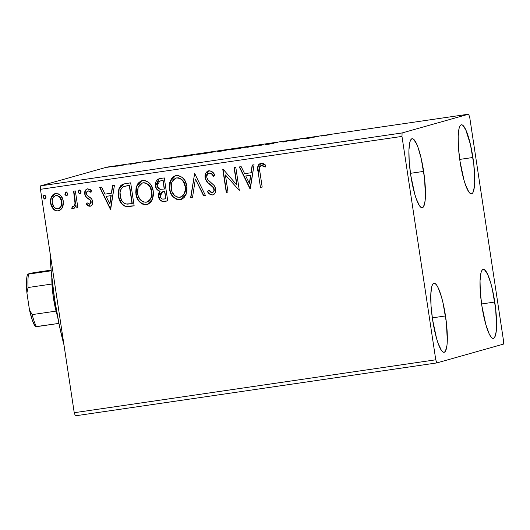 <?xml version="1.0" encoding="UTF-8"?>
<svg xmlns="http://www.w3.org/2000/svg" width="530" height="530" viewBox="0 0 530 530"><rect width="100%" height="100%" fill="white"/><g stroke="black" fill="none" stroke-linecap="round" stroke-linejoin="round"><path stroke-width="0.79" d="M472.906 157.489A34.894 6.665 -98.3 0 1 471.495 193.841A34.894 6.665 -98.3 0 1 459.974 161.14L458.47 147.804L458.178 136.217L459.146 128.147L460.06 125.842L461.226 124.822L462.584 125.126L465.698 129.618L470.415 144.425L473.8 164.254L474.701 182.413L474.37 186.984L472.82 192.787L471.66 193.808L470.296 193.503L468.785 191.88L465.559 184.996L463.962 179.995L459.974 161.14A34.894 6.665 -98.3 0 1 461.385 124.788A34.894 6.665 -98.3 0 1 472.906 157.489L459.722 159.417L472.906 157.489M445.505 315.94A34.894 6.665 -98.3 0 1 444.094 352.298A34.894 6.665 -98.3 0 1 432.573 319.597L431.069 306.254L430.777 294.667L431.745 286.598L432.659 284.292L433.825 283.272L435.183 283.583L436.693 285.2L438.297 288.075L441.517 297.085L443.014 302.882L446.399 322.71L447.3 340.869L446.969 345.434L445.419 351.244L444.259 352.264L442.894 351.953L441.384 350.337L438.158 343.447L436.561 338.451L432.573 319.597A34.894 6.665 -98.3 0 1 433.984 283.239A34.894 6.665 -98.3 0 1 445.505 315.94L432.321 317.874L445.505 315.94M423.642 171.395A34.894 6.665 -98.3 0 1 422.231 207.753A34.894 6.665 -98.3 0 1 410.71 175.046L409.206 161.71L408.915 150.123L409.882 142.053L410.803 139.748L411.962 138.727L413.32 139.032L416.434 143.531L418.064 147.539L421.158 158.338L424.537 178.16L425.438 196.325L425.106 200.89L423.556 206.7L422.397 207.714L421.032 207.409L419.522 205.786L416.295 198.902L414.699 193.9L410.71 175.046A34.894 6.665 -98.3 0 1 412.128 138.694A34.894 6.665 -98.3 0 1 423.642 171.395L410.458 173.323L423.642 171.395M494.768 302.034A34.894 6.665 -98.3 0 1 493.357 338.392A34.894 6.665 -98.3 0 1 481.836 305.684L480.332 292.348L480.041 280.761L481.008 272.692L481.922 270.386L483.082 269.366L484.447 269.671L487.554 274.169L490.78 283.179L492.277 288.976L495.663 308.798L496.564 326.964L496.232 331.528L494.682 337.338L493.516 338.352L492.158 338.047L490.647 336.431L489.044 333.555L485.825 324.546L481.836 305.684A34.894 6.665 -98.3 0 1 483.247 269.333A34.894 6.665 -98.3 0 1 494.768 302.034L481.584 303.968L494.768 302.034M75.346 415.825L436.879 362.911L503.381 344.136L503.5 340.677L469.712 117.282L468.606 114.175L402.098 132.951L40.572 185.864L107.073 167.089L468.606 114.175L402.098 132.951L401.978 136.409L435.766 359.797L74.233 412.718L40.452 189.323L401.978 136.409L435.766 359.797L436.879 362.911L503.381 344.136L503.5 340.677L469.712 117.282L468.606 114.175L107.073 167.089L40.572 185.864L40.452 189.323L74.233 412.718L75.346 415.825L74.233 412.718L435.766 359.797L436.879 362.911L75.346 415.825M124.841 164.87L111.896 166.804L125.06 164.777M139.734 162.478L130.552 164.24L139.734 162.478M148.572 161.617L155.297 160.252L148.095 161.325L151.004 161.147L148.062 161.696L155.297 160.252L147.572 161.445L150.957 161.16L148.572 161.617M179.06 157.006L190.754 155.595L195.066 154.382L179.06 157.006L190.754 155.595L195.066 154.382L178.703 157.152M217.598 151.249L220.069 151.09L217.035 151.679L224.362 150.679L228.669 149.46L217.525 151.269L220.063 151.037L217.519 151.64L224.362 150.679L228.669 149.46L217.452 151.308M259.084 145.008L247.245 147.327L257.905 145.326L262.019 145.167L259.084 145.008L259.144 145.392L258.799 145.048L247.245 147.327L257.905 145.326L262.019 145.167L259.084 145.008M298.483 139.244L295.276 140.145L287.187 140.894L282.874 142.113L287.83 140.953L295.912 140.205L300.225 138.986L295.276 140.145L287.187 140.894L282.874 142.113L287.83 140.953L295.912 140.205L300.225 138.986L298.483 139.244M321.664 136.044L329.382 134.772L321.664 136.044M306.923 138.595L318.47 136.316L303.697 138.476L306.923 138.595L318.47 136.316L303.697 138.476L306.923 138.595M267.59 143.908L272.168 143.564L269.353 144.107L273.924 143.299L269.32 143.656L277.667 142.404L268.286 143.749L272.168 143.564L265.245 144.611L269.412 144.1L274.043 143.259L269.876 143.531L277.667 142.404L267.458 143.961M247.391 147.009L229.709 149.652L247.702 146.883M213.789 151.931L196.107 154.575L214.1 151.799M167.288 159.033L178.842 156.754L164.068 158.914L167.288 159.033L178.842 156.754L164.068 158.914L167.288 159.033M144.935 161.756L142.04 162.18L144.982 161.736M131.612 163.71L128.671 164.148L131.659 163.691M109.882 166.89L106.947 167.328L109.929 166.87M62.487 207.449L63.355 204.414L62.964 199.757L60.864 195.762L58.512 193.914L55.59 193.523L52.914 194.735L51.218 197.18L50.449 200.088L50.675 203.891L52.152 207.575L54.179 209.82L56.796 210.933L59.592 210.523L61.765 208.694L62.487 207.449L63.275 201.241C62.6 196.464 60.036 193.894 55.59 193.523L54.835 193.689L51.072 197.544L50.529 203.109L53.119 208.833C54.491 210.423 56.193 211.119 58.22 210.92L58.936 210.768L62.487 207.449M73.577 208.621L76.015 205.448L76.141 207.992L77.877 207.74L75.34 190.932L73.597 191.191L75.015 203.235L74.432 205.521L73.418 206.548L72.312 206.442L71.755 208.35L72.974 208.74L74.154 208.31L75.77 205.521L76.141 207.992L77.877 207.74L75.34 190.932L73.597 191.191L75.055 202.645C75.18 204.461 74.538 205.786 73.133 206.627L72.312 206.442L71.755 208.35L73.465 208.661M90.484 206.15L91.942 205.011L92.531 203.699L92.28 200.068L91.147 198.26L87.099 195.424L86.43 192.913L86.966 191.588L88.159 190.866L89.643 191.237L90.809 192.284L91.571 190.581L89.828 189.184L87.238 188.919L85.78 189.846L84.992 191.184L84.853 194.888L86.224 197.365L90.239 200.254L90.902 202.506L90.239 203.891L89.365 204.235L87.052 202.778L86.251 204.368L88.901 206.196L90.213 206.203L86.503 204.302L90.365 206.19M125.418 183.605L122.523 184.407L120.847 185.513L118.846 188.998L118.25 194.04L119.628 200.439L121.383 203.513L124.848 206.157L127.968 206.587L134.143 205.832L130.672 182.837L123.781 183.95L118.899 188.832L118.462 196.08C118.912 200.837 121.165 204.235 125.219 206.289L134.143 205.832L130.672 182.837L125.418 183.605M164.274 177.914L159.179 178.69L157.118 179.796L155.615 182.327L155.409 185.884L156.807 189.296L159.868 191.244L159.053 192.357L158.397 195.047L158.722 197.544L159.676 199.571L160.828 200.777L162.352 201.413L167.752 200.91L164.274 177.914L159.04 178.723L155.409 185.884C155.807 188.64 157.291 190.422 159.868 191.244L158.49 196.444C159.066 200.062 161.087 201.705 164.552 201.38L167.752 200.91L164.274 177.914M194.689 173.462L190.634 197.564L192.529 197.286L195.385 179.034L203.52 195.676L205.408 195.398L194.689 173.462L190.634 197.564L192.529 197.286L195.385 179.034L203.52 195.676L205.408 195.398L194.689 173.462M234.088 167.699L236.672 184.804L223.183 169.295L222.785 169.355L226.264 192.35L228.006 192.092L225.409 174.946L239.302 190.442L235.823 167.447L234.088 167.699L236.672 184.804L223.183 169.295L222.785 169.355L226.264 192.35L228.006 192.092L225.409 174.946L239.302 190.442L235.823 167.447L234.088 167.699M261.018 163.154C257.746 164.856 256.772 167.745 258.103 171.813L260.449 187.342L262.191 187.09L259.746 170.898L259.654 167.328L260.581 165.85L261.694 165.493L265.073 167.082L265.682 165.181L263.556 163.631L261.018 163.154L258.806 164.326L257.779 166.652L257.944 170.713L260.449 187.342L262.191 187.09L259.872 171.793C258.918 169.05 259.428 166.957 261.389 165.512L265.073 167.082L265.682 165.181L260.429 163.28M250.312 188.826L254.075 164.77L252.181 165.049L250.975 172.76L244.628 173.688L241.19 166.659L239.302 166.937L250.021 188.872L254.075 164.77L252.181 165.049L250.975 172.76L244.628 173.688L241.19 166.659L239.302 166.937L250.312 188.826M213.067 194.821L212.47 194.967C215.101 193.973 216.174 191.993 215.697 189.011L214.272 185.639L207.753 179.65L206.846 177.477C206.548 175.251 207.402 173.8 209.416 173.118L211.006 173.284L213.782 176.364C212.927 174.443 211.556 173.336 209.661 173.045L209.416 173.118C211.311 173.409 212.682 174.509 213.53 176.43L214.769 175.059C213.59 172.363 211.642 170.932 208.933 170.779L206.978 171.66L205.686 173.403L205.064 175.503L205.103 177.702L206.839 181.624L213.464 187.825L214.001 190.409L213.08 192.218L211.039 192.469L208.661 190.104L207.515 191.714L209.589 194.066L212.47 194.967L214.147 194.205L215.266 192.721L215.75 190.906L215.505 188.11L214.06 185.381L207.753 179.65L206.972 178.06L206.832 176.066L207.641 174.138L209.416 173.118L211.874 174.185L213.53 176.43L214.769 175.059L211.675 171.389L208.635 170.826M186.852 186.262L184.791 180.392L182.075 177.258L178.371 175.549L174.357 176.139L171.342 178.882L169.693 182.684L169.361 187.878L170.587 192.98L172.787 196.557L176.053 199.134L179.08 199.79L182.068 199.094L184.162 197.485L186.03 194.477L186.991 190.436L186.852 186.262C185.944 179.703 182.433 176.132 176.324 175.549L175.384 175.755L170.176 181.161L169.487 188.919C170.375 195.563 173.919 199.161 180.114 199.704L180.902 199.545L186.176 194.099L186.852 186.262M153.249 191.178L151.189 185.308L148.473 182.181L144.763 180.465L140.755 181.061L137.74 183.804L136.091 187.6L135.759 192.794L136.985 197.902L139.178 201.48L142.451 204.057L145.478 204.706L148.466 204.01L150.944 201.956L152.421 199.399L153.389 195.351L153.249 191.178C152.342 184.619 148.831 181.048 142.716 180.472L141.775 180.67L136.574 186.083L135.885 193.834C136.773 200.486 140.317 204.083 146.512 204.626L147.3 204.461L152.574 199.015L153.249 191.178M110.684 209.264L114.447 185.208L112.552 185.487L111.346 193.198L105 194.126L101.561 187.097L99.673 187.375L110.392 209.31L114.447 185.208L112.552 185.487L111.346 193.198L105 194.126L101.561 187.097L99.673 187.375L110.684 209.264M80.202 193.801L81.09 191.747L80.004 190.137L78.751 190.323L78.261 192.503L79.599 193.881L80.924 193.072L81.09 191.747L79.175 190.084M66.879 195.756L67.76 193.702L66.674 192.085L65.428 192.271L64.938 194.457L66.27 195.828L67.595 195.02L67.76 193.702L65.853 192.039M45.156 198.935L46.037 196.882L44.951 195.265L43.698 195.451L43.208 197.637L44.546 199.008L45.871 198.2L46.037 196.882L44.129 195.219M258.19 170.627L258.349 171.746L260.555 163.247M265.318 167.01L262.827 165.605L261.389 165.512M261.635 165.439L264.715 166.619M260.641 163.22L258.627 164.85L257.958 167.434M257.958 167.427L257.971 168.275M250.319 188.793L239.56 166.897L250.319 188.793M251.22 172.687L252.426 165.016L251.22 172.687M249.577 183.234L250.836 175.158L245.728 175.94L250.836 175.158L249.332 183.3L245.728 175.94L250.591 175.225L249.577 183.234M239.295 190.409L225.409 174.946L239.295 190.409M227.999 192.059L226.264 192.35L223.037 169.315L226.515 192.277L227.999 192.059M236.923 184.738L234.34 167.659L236.923 184.738M208.992 173.237L209.416 173.118M212.47 194.967L212.715 194.901C210.542 194.788 208.893 193.702 207.76 191.648L207.515 191.714C208.648 193.768 210.297 194.855 212.47 194.967L212.954 194.861M212.358 186.162L209.979 184.573L212.715 186.474L214.027 188.501L214.219 189.296L212.47 186.547L214.266 189.819L213.954 191.337L212.384 192.536C213.862 192.032 214.471 190.946 214.219 189.296L213.974 189.362C214.226 191.019 213.617 192.098 212.132 192.609L208.661 190.104L207.515 191.714L208.76 190.237L207.76 191.648L209.84 194M212.715 192.463L212.132 192.609M208.933 170.779C205.885 171.939 204.606 174.244 205.103 177.702C205.799 180.624 207.422 182.916 209.979 184.573L210.224 184.5C207.667 182.843 206.044 180.551 205.348 177.63L208.502 170.865M207.223 171.588L206.481 172.402M205.541 174.357L205.282 177.08L205.971 179.716M206.468 180.657L207.793 182.366M208.555 183.108L212.113 185.957M209.834 193.993L211.205 194.768M211.94 194.927L213.173 194.802M205.395 195.371L203.52 195.676L195.385 179.034L203.765 195.61L205.395 195.371M192.536 197.253L190.634 197.564L194.643 173.469L190.88 197.491L192.536 197.253M181.028 199.505L180.359 199.638C174.165 199.094 170.627 195.497 169.732 188.846L170.395 181.154L175.503 175.721M178.279 199.651L181.359 199.406M174.615 176.066L173.575 176.682M172.906 177.232L172.402 177.742M171.601 178.796L169.944 182.618M169.732 183.619L169.527 185.646M169.534 186.732L170.163 190.913L171.382 194.066M171.793 194.788L173.032 196.491M174.509 197.935L175.225 198.458M176.285 199.061L177.093 199.373M176.165 178.014L178.63 177.835M179.524 178.06L182.757 180.405L184.486 183.241L185.215 185.632M179.928 197.286C184.453 195.325 186.269 191.714 185.361 186.454L185.116 186.527C186.017 191.781 184.208 195.398 179.683 197.359C174.761 196.835 171.939 193.934 171.23 188.667L171.76 182.373L176.04 178.047L176.735 177.901C181.618 178.405 184.407 181.28 185.116 186.527L185.48 189.819L184.944 192.43M184.705 193.072L182.83 195.828M182.201 196.345L180.73 197.1M185.361 186.454C184.652 181.214 181.863 178.338 176.987 177.828L176.04 178.047M180.531 197.167L177.232 197.127L174.542 195.497L172.111 191.906L171.375 189.495L171.11 185.301L171.892 182.042L173.787 179.319L176.331 177.974L179.286 178.133L181.326 179.306L183.486 181.823L185.116 186.527L185.235 189.886L184.453 193.145L182.592 195.888L179.683 197.359M160.63 200.353L162.597 201.34L167.745 200.883L164.803 201.314C161.332 201.638 159.311 199.995 158.735 196.372L160.113 191.171C157.536 190.356 156.052 188.567 155.654 185.818L159.166 178.696M159.424 178.623L157.821 179.345L156.304 181.161M155.615 183.4L156.145 187.627M156.608 188.567L157.072 189.243M157.668 189.892L158.43 190.469M159.232 190.873L160.113 191.171L158.814 193.596L158.655 195.676L159.921 199.505M161.074 200.711L162.061 201.215M159.464 181.161L163.134 180.458L164.432 189.011L160.497 189.343C158.589 188.872 157.47 187.633 157.145 185.632L159.755 181.055L161.153 180.75L159.755 181.055M162.312 191.886L164.784 191.37L165.903 198.737L163.856 199.075C161.763 199.28 160.55 198.306 160.219 196.146L162.551 191.794L163.903 191.496L162.551 191.794M163.651 191.569L164.784 191.37L163.651 191.569L164.538 191.436L165.903 198.737L164.784 191.37L165.658 198.81L162.538 199.075L161.352 198.525L160.577 197.438L160.219 194.49L161.352 192.35L163.651 191.569M160.901 180.823L163.134 180.458L160.901 180.823L162.889 180.531L164.432 189.011L163.134 180.458L164.181 189.077L159.855 189.177L157.509 186.924L157.085 184.751L157.847 182.26L159.219 181.227L160.901 180.823M147.426 204.421L146.757 204.553C140.563 204.01 137.018 200.413 136.13 193.761L136.793 186.076L141.894 180.637M144.677 204.567L147.757 204.328M141.013 180.982L139.973 181.605M139.304 182.148L138.8 182.665M137.999 183.711L136.336 187.534M136.124 188.541L135.925 190.561M135.932 191.655L136.561 195.828L137.774 198.982M138.191 199.704L139.43 201.407M140.907 202.851L141.616 203.374M142.683 203.977L143.484 204.295M142.557 182.929L145.028 182.757M145.916 182.976L149.149 185.321L150.884 188.157L151.613 190.561M146.326 202.208C150.851 200.241 152.66 196.63 151.759 191.376L151.514 191.443C152.415 196.703 150.606 200.314 146.075 202.274C141.152 201.751 138.337 198.856 137.621 193.582L138.158 187.289L142.438 182.963L143.133 182.817C148.009 183.327 150.805 186.202 151.514 191.443L151.858 192.231M151.918 193.052L151.341 197.345M151.096 197.995L149.228 200.744M148.599 201.268L147.877 201.711M147.897 201.705L147.128 202.023M151.759 191.376C151.05 186.129 148.261 183.254 143.378 182.751L142.438 182.963M146.929 202.082L143.63 202.049L140.934 200.413L138.509 196.822L137.774 194.411L137.508 190.217L138.29 186.957L140.185 184.235L142.729 182.89L145.684 183.049L147.724 184.228L149.884 186.739L151.514 191.443L151.633 194.808L150.851 198.061L148.99 200.804L146.075 202.274M128.214 206.521L134.143 205.799L130.724 206.336L125.471 206.223C121.41 204.169 119.157 200.764 118.707 196.007L119.124 188.826L123.907 183.91M123.715 183.97L121.098 185.447M120.443 186.189L119.429 187.991M119.098 188.905L118.501 193.993M118.574 194.994L119.011 197.617M119.17 198.28L121.628 203.44L124.013 205.574L126.16 206.395M126.816 206.481L127.392 206.514M124.186 186.421L129.532 185.381L132.295 203.659L129.532 185.381L132.295 203.659L125.809 203.984C122.43 202.447 120.555 199.731 120.197 195.828C119.435 192.264 120.323 189.316 122.861 186.991L127.664 185.652L124.576 186.288M127.419 185.725L129.532 185.381L127.419 185.725L129.287 185.447L132.049 203.725L127.081 204.156L124.603 203.513L121.86 200.777L120.443 197.12L120.065 192.344L121.377 188.422L123.384 186.706L127.419 185.725M110.684 209.231L99.931 187.335L110.684 209.231M111.591 193.125L112.797 185.454L111.591 193.125M109.948 203.672L111.207 195.596L106.099 196.378L111.207 195.596L109.703 203.739L106.099 196.378L110.962 195.663L109.948 203.672M90.941 203.169L89.795 204.156L91.133 201.645L89.55 204.222L87.052 202.778L86.251 204.368L87.192 202.93L86.503 204.302L87.298 205.064M89.994 204.103L89.55 204.222M90.239 200.254L90.888 201.718L90.484 200.181L88.238 198.776L90.239 200.254M85.681 196.736L88.483 198.704L85.681 196.736L84.966 194.152L85.681 196.736M89.968 206.269C92.141 205.468 93.022 203.838 92.611 201.38L91.663 198.869L87.099 195.424L86.443 193.881C86.238 192.364 86.814 191.363 88.159 190.866L89.888 191.171L91.054 192.218L88.159 190.866L90.809 192.284L91.571 190.581L87.457 188.859M87.649 188.832C85.27 189.727 84.296 191.522 84.721 194.225L84.966 194.152C84.542 191.456 85.516 189.654 87.894 188.76M87.814 205.461L88.179 205.693M88.166 205.686L90.59 206.124M89.153 206.124L89.683 206.223M87.483 188.846L86.026 189.773L85.237 191.111L85.098 194.821L86.47 197.292L90.484 200.181L91.147 202.433M79.931 193.881L78.188 192.171L80.103 193.834M79.348 190.045L78.44 192.105L79.593 189.978M79.434 190.018L78.606 190.787L78.506 192.436L79.52 193.722L80.335 193.768M73.16 208.734L71.755 208.35L72.517 206.521L72.001 208.277L73.677 208.601M73.557 206.514L73.133 206.627M73.385 206.554C74.79 205.713 75.426 204.388 75.3 202.573L73.849 191.151L75.002 198.896M75.101 199.664L75.18 200.4M75.247 201.115L75.26 203.169M75.194 203.758L74.677 205.448L73.663 206.475M66.601 195.828L65.111 194.053L66.773 195.789M66.025 191.999L65.111 194.053L66.27 191.926M66.111 191.966L65.283 192.741L65.183 194.384L66.197 195.669L67.012 195.722M59.062 210.728L58.466 210.847C56.438 211.053 54.736 210.357 53.371 208.767L50.529 203.109L51.291 197.531L54.954 193.655M57.035 210.867L59.168 210.702M54.424 193.854L52.801 195.007M52.159 195.815L51.456 197.127M51.052 198.24L50.681 202.288L51.642 206.104L53.371 208.767L55.809 210.549M55.093 195.842L57.26 195.524L59.466 196.65M60.049 197.286L61.553 200.307L61.897 202.785M61.871 203.686L61.341 205.892L60.115 207.8M59.486 208.297L58.704 208.661M58.638 208.681L57.916 208.853C54.616 208.423 52.735 206.415 52.265 202.838C51.648 199.293 52.867 196.875 55.908 195.583L55.378 195.702L55.908 195.583C59.201 195.948 61.083 197.909 61.54 201.48L61.785 201.413C61.328 197.842 59.446 195.875 56.154 195.517L58.081 195.934L59.804 197.352L61.54 201.48C62.149 205.037 60.943 207.495 57.916 208.853L55.736 208.462L54.02 206.992L52.265 202.838L52.192 200.585L52.934 197.882L53.934 196.544L55.908 195.583M58.161 208.787C61.188 207.429 62.401 204.971 61.785 201.413L60.817 206.548L59.883 207.853L57.916 208.853M44.878 199.008L43.387 197.233L45.05 198.969M44.295 195.179L43.142 197.306L44.546 195.106M44.381 195.146L43.553 195.921L43.453 197.564L44.467 198.849L45.288 198.902M245.728 175.94L250.591 175.225L249.332 183.3L245.728 175.94M106.099 196.378L110.962 195.663L109.703 203.739L106.099 196.378M305.651 138.582L305.591 138.204L305.651 138.582M306.592 138.635L306.532 138.25L306.592 138.635M307.817 138.323L311.693 137.555L307.817 138.323M271.671 143.557L272.168 143.564M236.89 148.797L231.729 149.308L245.648 147.267L236.897 148.857L231.491 149.427L234.558 148.731L245.887 147.148L236.89 148.797M223.064 150.805L218.685 151.394L223.064 150.805M224.886 150.295L219.248 151.037L224.886 150.295M203.288 153.72L198.121 154.223L212.046 152.183L203.295 153.773L197.889 154.343L200.956 153.647L212.278 152.064L203.288 153.72M192.887 154.76L189.468 155.787L180.796 156.754L192.887 154.76L189.462 155.727L180.511 156.86L192.887 154.76M166.022 159.02L165.963 158.642L166.022 159.02M166.957 159.073L166.904 158.689L166.957 159.073M168.189 158.755L172.065 157.993L168.189 158.755M112.095 166.738L112.665 166.804M117.216 166.155L123.265 165.042L117.216 166.155M401.978 136.409L40.452 189.323L40.572 185.864L402.098 132.951L401.978 136.409M63.984 344.944L59.367 325.572L54.59 299.079L51.297 272.168L49.939 252.048A93.055 17.768 81.7 0 0 63.984 344.944M51.821 277.475A29.912 5.711 81.7 0 0 51.96 284.027A29.912 5.711 81.7 0 0 53.391 297.747L54.371 297.635L53.391 297.747L51.96 284.027A29.912 5.711 -98.3 0 1 51.821 277.475M56.054 311.117L53.391 297.747A29.912 5.711 81.7 0 0 56.054 311.117A29.912 5.711 81.7 0 0 57.485 316.138A29.912 5.711 -98.3 0 1 56.054 311.117L32.164 314.615L29.455 309.765L26.911 292.938L28.07 287.525L51.96 284.027L28.07 287.525A29.912 5.711 -98.3 0 1 28.534 274.116L33.609 272.678L51.112 270.121L33.609 272.678L27.56 274.129A27.918 5.333 81.7 0 0 26.911 292.938L26.52 286.843L26.851 277.163L27.56 274.129L28.534 274.116A29.912 5.711 81.7 0 0 28.07 287.525L26.911 292.938L29.455 309.765A27.918 5.333 81.7 0 0 35.503 326.692L58.91 323.393L36.484 326.679A29.912 5.711 -98.3 0 1 32.164 314.615A29.912 5.711 81.7 0 0 36.484 326.679L35.503 326.692L32.403 320.511L29.455 309.765L32.164 314.615L56.054 311.117M51.171 270.803L28.534 274.116L51.171 270.803"/></g></svg>
